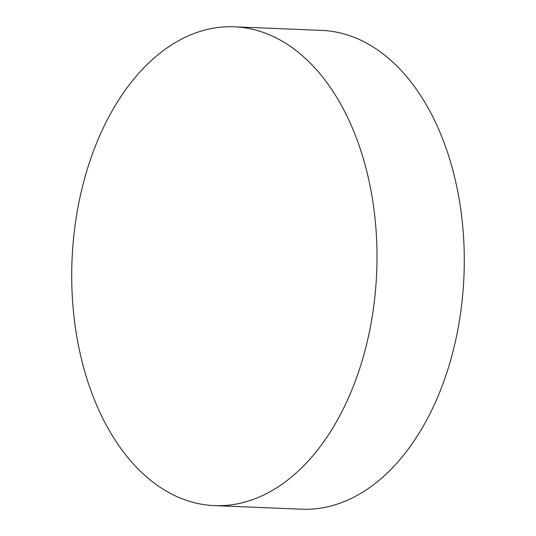 <?xml version="1.0" encoding="UTF-8"?>
<svg xmlns="http://www.w3.org/2000/svg" width="536" height="536" viewBox="0 0 536 536"><rect width="100%" height="100%" fill="white"/><g stroke="black" fill="none" stroke-linecap="round" stroke-linejoin="round"><path stroke-width="0.8" d="M214.521 505.615L301.795 509.2A239.605 152.412 -87.6 0 0 450.722 359.884A239.605 152.412 -87.6 0 0 321.479 30.385L234.205 26.8A239.605 152.412 92.4 0 1 363.442 356.299A239.605 152.412 92.4 0 1 214.521 505.615A239.605 152.412 92.4 0 1 85.278 176.116A239.605 152.412 92.4 0 1 234.205 26.8"/></g></svg>
